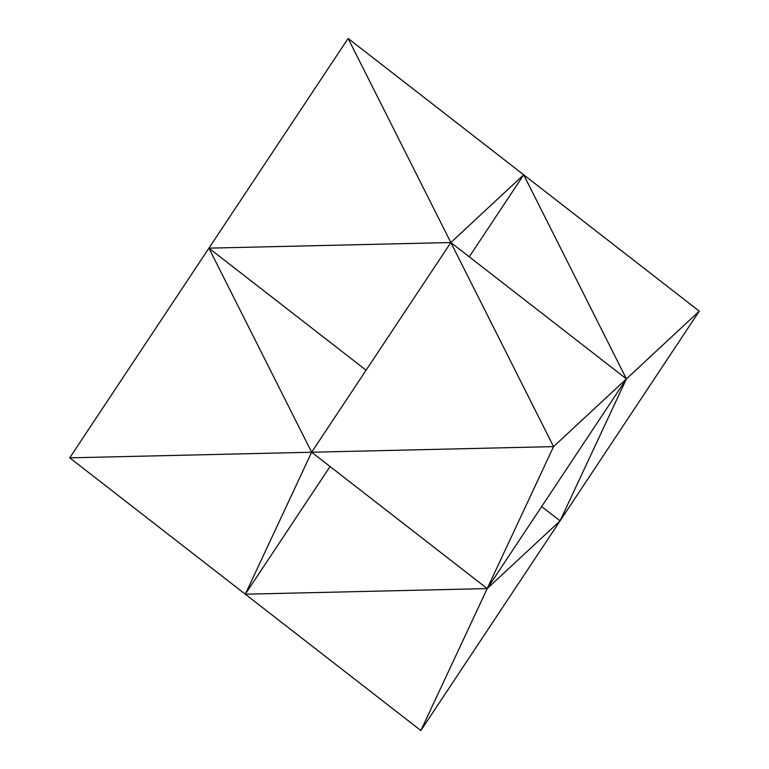 <?xml version="1.0" encoding="UTF-8"?>
<svg xmlns="http://www.w3.org/2000/svg" width="769" height="769" viewBox="0 0 769 769"><rect width="100%" height="100%" fill="white"/><g stroke="black" fill="none" stroke-linecap="round" stroke-linejoin="round"><path stroke-width="1.15" d="M626.418 378.886L523.699 174.803L699.271 311.157L626.418 378.886L523.699 174.803L626.418 378.886L560.072 520.853L541.664 506.56L560.072 520.853L626.418 378.886L523.699 174.803L469.253 256.827L523.699 174.803L699.271 311.157L420.874 730.55L245.301 594.197L330.055 466.523L245.301 594.197L69.729 457.843L311.647 452.23L450.845 242.533L626.418 378.886L699.271 311.157L560.072 520.853L626.418 378.886L487.219 588.583L311.647 452.23L553.565 446.616L699.271 311.157L560.072 520.853L699.271 311.157L523.699 174.803L450.845 242.533L553.565 446.616L487.219 588.583L560.072 520.853L626.418 378.886L699.271 311.157L348.126 38.45L450.845 242.533L208.928 248.147L311.647 452.23L245.301 594.197L487.219 588.583L420.874 730.55M348.126 38.45L208.928 248.147L366.092 370.206L208.928 248.147L69.729 457.843"/></g></svg>
